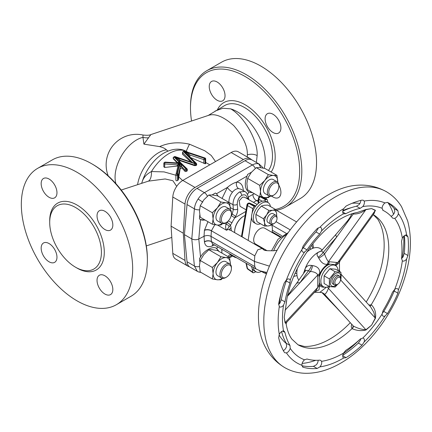 <?xml version="1.0" encoding="UTF-8"?>
<svg xmlns="http://www.w3.org/2000/svg" width="432" height="432" viewBox="0 0 432 432"><rect width="100%" height="100%" fill="white"/><g stroke="black" fill="none" stroke-linecap="round" stroke-linejoin="round"><path stroke-width="0.65" d="M303.626 273.359L304.96 269.12C306.283 266.204 308.48 264.978 311.542 265.432L312.671 265.604C317.893 266.517 320.215 269.239 319.626 273.769L319.34 277.371A12.188 7.036 -60 0 1 327.672 265.156A12.188 7.036 -60 0 1 330.053 264.173L333.655 264.492A12.188 7.036 -60 0 1 333.769 264.557L335.561 265.594A12.188 7.036 -60 0 1 338.072 270.653M322.348 249.923C321.354 250.846 321.662 251.64 323.282 252.293L324.545 253.935C325.809 257.504 327.1 260.096 328.423 261.722L329.562 261.77A9.142 7.209 -84.9 0 0 328.352 264.022L327.235 264.308C323.87 264.654 321.041 262.57 318.746 258.05L318.2 257.148C316.672 255.069 316.721 253.449 318.341 252.283L321.532 250.727M271.663 196.106A11.173 6.453 -120 0 0 278.591 197.57A11.173 6.453 -120 0 0 280.908 192.451A11.173 6.453 -120 0 0 278.813 185.063M209.239 86.562A11.173 6.453 -120 0 0 214.115 97.81A11.173 6.453 -120 0 0 222.723 100.802A11.173 6.453 -120 0 0 225.04 95.688A11.173 6.453 -120 0 0 220.163 84.44A11.173 6.453 -120 0 0 211.55 81.448A11.173 6.453 -120 0 0 209.239 86.562M265.102 118.822A11.173 6.453 -120 0 0 269.984 130.064A11.173 6.453 -120 0 0 278.591 133.056A11.173 6.453 -120 0 0 280.908 127.942A11.173 6.453 -120 0 0 276.032 116.699A11.173 6.453 -120 0 0 267.419 113.702A11.173 6.453 -120 0 0 265.102 118.822M97.033 280.368A11.173 6.453 -120 0 0 101.909 291.611A11.173 6.453 -120 0 0 110.516 294.602A11.173 6.453 -120 0 0 112.833 289.489A11.173 6.453 -120 0 0 107.957 278.246A11.173 6.453 -120 0 0 99.344 275.254A11.173 6.453 -120 0 0 97.033 280.368M41.164 248.114A11.173 6.453 -120 0 0 46.04 259.357A11.173 6.453 -120 0 0 54.648 262.348A11.173 6.453 -120 0 0 56.965 257.234A11.173 6.453 -120 0 0 52.088 245.992A11.173 6.453 -120 0 0 43.475 242.995A11.173 6.453 -120 0 0 41.164 248.114M41.164 183.6A11.173 6.453 -120 0 0 46.04 194.843A11.173 6.453 -120 0 0 54.648 197.84A11.173 6.453 -120 0 0 56.965 192.726A11.173 6.453 -120 0 0 52.088 181.478A11.173 6.453 -120 0 0 43.475 178.486A11.173 6.453 -120 0 0 41.164 183.6M97.033 215.854A11.173 6.453 -120 0 0 101.909 227.102A11.173 6.453 -120 0 0 110.516 230.094A11.173 6.453 -120 0 0 112.833 224.98A11.173 6.453 -120 0 0 107.957 213.732A11.173 6.453 -120 0 0 99.344 210.74A11.173 6.453 -120 0 0 97.033 215.854M186.673 171.358A36.569 21.114 -60 0 1 186.997 171.083L186.997 169.97L186.673 170.159L186.673 171.358L185.236 171.563L181.915 168.005L180.187 168.658L180.009 163.301L177.341 163.026M178.124 180.144L178.124 175.095L177.601 175.392A1.015 0.589 180 0 1 176.164 175.392A1.015 0.589 180 0 1 175.867 174.982A1.015 0.589 180 0 1 175.878 174.901A1.015 0.821 13.3 0 1 176.882 174.15L177.406 173.848A1.015 0.821 13.3 0 1 178.411 174.76L178.411 179.636L177.601 180.619L176.164 180.749L175.878 180.16L175.878 175.057M177.903 166.261L177.223 166.072L177.223 164.84L179.388 163.577L178.124 165.326L175.894 174.744A1.015 1.015 0 0 0 175.867 174.982L175.878 180.16M49.702 222.448A36.569 21.114 60 0 1 75.562 207.517A36.569 21.114 60 0 1 101.417 252.304A36.569 21.114 60 0 1 75.562 267.23A36.569 21.114 60 0 1 49.702 222.448L49.702 220.79A38.599 22.286 -120 0 1 76.999 205.027A38.599 22.286 -120 0 1 104.29 252.304A38.599 22.286 -120 0 1 76.999 268.061L75.562 267.23M92.799 164.387L91.724 163.766L92.799 164.387A77.198 44.572 60 0 1 147.388 258.941L147.388 260.183A78.721 45.452 -120 0 0 91.724 163.766L91.724 163.766A78.721 45.452 -120 0 0 52.358 159.867L37.638 168.367A78.721 45.452 60 0 1 76.999 172.265A78.721 45.452 60 0 1 128.428 241.639A78.721 45.452 60 0 1 116.359 304.722A78.721 45.452 60 0 1 76.999 300.823A78.721 45.452 60 0 1 25.569 231.449A78.721 45.452 60 0 1 37.638 168.367M116.359 304.722L131.085 296.222A78.721 45.452 -120 0 0 147.388 260.183M275.411 209.428A77.198 44.572 -120 0 0 297.308 151.362A77.198 44.572 -120 0 0 245.074 76.475A77.198 44.572 -120 0 0 190.485 107.995A77.198 44.572 -120 0 0 191.554 121.019M190.485 107.995L190.485 106.747A78.721 45.452 60 0 1 206.788 70.708A78.721 45.452 60 0 1 246.148 74.606A78.721 45.452 60 0 1 297.578 143.98A78.721 45.452 60 0 1 285.509 207.063A78.721 45.452 60 0 1 276.448 210.303M285.509 207.063L300.235 198.563A78.721 45.452 -120 0 0 312.304 135.481A78.721 45.452 -120 0 0 260.874 66.107A78.721 45.452 -120 0 0 221.513 62.208L206.788 70.708M247.25 156.973L247.342 154.861C247.687 146.221 243.146 136.463 233.723 125.582C223.225 116.424 214.72 113.054 208.197 115.479L224.678 105.538A39.614 22.874 60 0 1 244.485 107.503A39.614 22.874 60 0 1 272.495 156.022A39.614 22.874 60 0 1 268.423 170.467M217.436 109.717A42.595 24.592 60 0 1 251.192 108.988A42.595 24.592 60 0 1 275.189 156.897A42.595 24.592 60 0 1 271.112 172.017M225.677 277.598L226.395 277.187A7.112 4.104 120 0 0 231.422 268.477A7.112 4.104 120 0 0 226.395 265.572A7.112 4.104 120 0 0 221.368 274.282A7.112 4.104 120 0 0 226.395 277.187L225.677 277.598A8.127 4.693 -60 0 1 221.616 278.003A8.127 4.693 -60 0 1 220.369 271.49A8.127 4.693 -60 0 1 225.677 264.33A8.127 4.693 -60 0 1 229.743 263.925A8.127 4.693 -60 0 1 231.422 267.646L231.422 268.477M229.743 263.925L225.79 261.646A8.127 4.693 120 0 0 221.729 262.051A8.127 4.693 120 0 0 216.421 269.212A8.127 4.693 120 0 0 217.663 275.724L221.616 278.003M225.677 222.858L226.395 222.448L225.677 222.858A8.127 4.693 -60 0 1 221.616 223.263A8.127 4.693 -60 0 1 220.369 216.751A8.127 4.693 -60 0 1 225.677 209.59A8.127 4.693 -60 0 1 229.743 209.185A8.127 4.693 -60 0 1 231.422 212.906L231.422 213.737A7.112 4.104 120 0 0 226.395 210.832A7.112 4.104 120 0 0 221.368 219.542A7.112 4.104 120 0 0 226.395 222.448L226.395 222.448A7.112 4.104 120 0 0 231.422 213.737M221.616 223.263L217.663 220.984A8.127 4.693 -60 0 1 216.421 214.472A8.127 4.693 -60 0 1 221.729 207.311A8.127 4.693 -60 0 1 225.79 206.906L229.743 209.185M273.802 183.465A7.112 4.104 120 0 0 268.774 192.175A7.112 4.104 120 0 0 273.802 195.075L273.083 195.491A8.127 4.693 -60 0 1 269.023 195.896A8.127 4.693 -60 0 1 267.775 189.383A8.127 4.693 -60 0 1 273.083 182.223A8.127 4.693 -60 0 1 277.15 181.818A8.127 4.693 -60 0 1 278.829 185.539L278.829 186.37A7.112 4.104 120 0 0 273.802 183.465M277.15 181.818L273.197 179.539A8.127 4.693 120 0 0 269.136 179.939A8.127 4.693 120 0 0 263.822 187.099A8.127 4.693 120 0 0 265.07 193.612L269.023 195.896M234.657 231.779L234.657 231.363A12.188 7.036 -60 0 1 243.275 216.432L243.637 216.227A12.695 7.333 120 0 0 234.657 231.779A12.695 7.333 120 0 0 234.689 232.637M245.009 215.552A12.695 7.333 120 0 0 243.637 216.227M267.057 250.673L255.582 244.048A9.142 5.276 -60 0 1 253.692 239.863A9.142 5.276 -60 0 1 257.683 230.661A9.142 5.276 -60 0 1 264.724 228.215L280.147 237.119M264.465 250.247A12.188 7.036 -60 0 1 266.063 250.101M262.91 249.161A12.188 7.036 -60 0 1 264.271 249.064M272.063 232.448L272.171 231.719A17.269 9.968 120 0 0 272.365 229.079A17.269 9.968 120 0 0 272.171 226.67L271.798 224.532M260.528 223.754A12.188 7.036 -60 0 1 255.857 223.673A12.188 7.036 -60 0 1 254.831 222.836A12.188 7.036 -60 0 1 256.451 208.629A12.188 7.036 -60 0 1 268.045 202.559A12.188 7.036 -60 0 1 269.071 203.396A12.188 7.036 -60 0 1 270.454 206.566M255.857 223.673L254.059 222.637A12.188 7.036 -60 0 1 253.033 221.8A12.188 7.036 -60 0 1 251.537 217.048A12.188 7.036 -60 0 1 252.088 213.241A12.188 7.036 -60 0 1 255.82 205.983L249.923 203.251A2.03 2.03 0 0 0 248.038 203.342A2.03 1.188 -120.5 0 0 248 203.364M257.153 204.482L244.582 197.224L242.541 197.127L239.209 200.821L240.041 206.329L246.067 209.806M274.163 223.484L273.445 223.895A5.081 2.932 -60 0 1 272.84 224.186A5.081 2.932 -60 0 1 270.902 224.149A5.081 2.932 -60 0 1 270.254 219.688A5.081 2.932 -60 0 1 274.045 215.314A5.081 2.932 -60 0 1 275.983 215.352A5.081 2.932 -60 0 1 277.036 217.674L277.036 218.506A4.061 2.344 120 0 0 274.644 216.616A4.061 2.344 120 0 0 271.328 221.243A4.061 2.344 120 0 0 273.683 223.711A4.061 2.344 120 0 0 274.163 223.484A4.061 2.344 120 0 0 277.036 218.506M275.983 215.352L273.11 213.694A5.081 2.932 120 0 0 271.172 213.656A5.081 2.932 120 0 0 267.381 218.03A5.081 2.932 120 0 0 268.029 222.491L270.902 224.149M231.19 215.633A23.36 13.489 -60 0 1 231.271 215.509L232.211 214.105L233.366 209.347L232.961 204.671C233.102 199.222 235.316 194.972 239.614 191.927L244.847 191.511L240.759 189.151L238.626 188.611C236.412 188.644 234.371 189.821 232.497 192.148C230.002 195.313 228.814 198.715 228.933 202.343A5.081 2.759 -2.7 0 0 228.469 202.138M228.933 202.408L232.961 204.671A3.046 1.566 -4.9 0 0 237.26 204.406L237.665 209.083C237.816 211.637 237.098 214.115 235.505 216.518L234.868 217.793A20.315 11.729 120 0 0 231.995 222.631A8.127 4.693 -60 0 1 230.396 225.169L226.53 230.256C225.45 228.296 225.331 226.314 226.184 224.311L227.146 222.41A3.046 0.621 38.5 0 1 230.396 225.169A11.173 6.453 -60 0 1 231.039 227.745L231.25 230.65M214.456 244.982L212.231 246.008A5.081 2.927 65.2 0 1 212.884 244.075M277.123 250.204L273.175 250.83C271.231 250.603 265.48 251.105 263.774 249.874L262.127 248.476L257.737 249.804L254.783 255.836L254.41 261.425L211.032 236.38L211.405 241.655L212.576 243.891M214.834 224.705L211.394 230.791A5.081 2.684 3.8 0 0 204.417 230.369L207.965 221.697M258.314 200.032L256.489 200.588A5.081 3.229 60 0 1 252.904 194.4L254.351 193.741M252.488 192.667L248.821 192.116C244.852 189.027 244.247 183.692 247.001 176.116L247.617 174.415L251.494 172.179M251.694 192.202A15.239 8.797 -60 0 1 248.362 191.813M205.281 220.147L200.351 219.521M254.783 255.836L211.394 230.791L211.032 236.38C208.748 235.294 206.415 235.262 204.028 236.282L198.796 239.004L200.475 219.591L199.444 218.905L199.789 214.893M204.849 219.899A15.239 8.797 -60 0 1 200.259 219.472M329.011 286.351A12.188 7.036 -60 0 1 323.374 286.702A12.188 7.036 -60 0 1 321.505 276.939A12.188 7.036 -60 0 1 329.47 266.193A12.188 7.036 -60 0 1 335.561 265.594M323.374 286.702L321.575 285.665A12.188 7.036 -60 0 1 319.34 282.469L319.34 277.371M340.362 280.719L340.875 279.931L341.113 276.237L340.875 272.268L335.588 269.217L329.843 268.704L324.097 275.848L324.097 283.511L329.384 286.562L335.129 287.075L337.775 284.207M336.755 284.785A7.414 4.282 -60 0 1 330.259 282.658A7.414 4.282 -60 0 1 335.502 273.575A7.414 4.282 -60 0 1 340.745 276.604A7.414 4.282 -60 0 1 340.594 278.143M340.875 272.268L335.129 271.755L329.384 278.905L329.384 286.562M337.727 284.234L337.009 284.65A5.081 2.932 -60 0 1 334.471 284.899A5.081 2.932 -60 0 1 333.418 282.577A5.081 2.932 -60 0 1 335.637 277.463A5.081 2.932 -60 0 1 339.547 276.102A5.081 2.932 -60 0 1 340.6 278.429L340.6 279.256A4.061 2.344 120 0 0 337.727 277.598A4.061 2.344 120 0 0 334.854 282.577A4.061 2.344 120 0 0 337.727 284.234A4.061 2.344 120 0 0 340.6 279.256M334.471 284.899L332.964 284.029A5.081 2.932 -60 0 1 331.911 281.707A5.081 2.932 -60 0 1 334.125 276.593A5.081 2.932 -60 0 1 338.04 275.233L339.547 276.102M394.708 289.402L392.477 292.248A83.803 48.384 -60 0 1 383.065 310.635L382.115 314.01A4.568 2.641 120 0 0 383.06 316.105A4.568 2.641 120 0 0 384.988 316.062L387.466 313.562A92.945 53.66 120 0 0 397.904 293.166L398.374 289.91A4.568 2.641 120 0 0 397.559 288.797A4.568 2.641 120 0 0 397.348 288.695A4.568 2.641 120 0 0 394.708 289.402A85.325 49.264 120 0 0 402.338 260.793A4.568 2.641 120 0 0 402.532 260.923A4.568 2.641 120 0 0 406.604 259.038L407.943 255.528A92.945 53.66 120 0 0 407.943 236.774L406.604 234.992A4.568 2.641 120 0 0 404.816 235.397A4.568 2.641 120 0 0 402.338 238.162L401.528 241.396A83.803 48.384 -60 0 1 401.528 258.309L402.338 260.793M319.923 366.871A4.568 2.641 120 0 0 321.289 364.608A4.568 2.641 120 0 0 321.527 361.325L320.728 360.369L319.664 360.148A83.803 48.384 -60 0 1 306.985 359.014L304.555 359.813A4.568 2.641 120 0 0 301.887 365.261L303.086 367.216A92.945 53.66 120 0 0 317.147 368.474L319.923 366.871A91.422 52.78 120 0 0 342.808 358.495A91.422 52.78 120 0 0 343.629 358.009L346.054 357.674A92.945 53.66 120 0 0 362.048 345.179L364.138 341.993A4.568 2.641 120 0 0 364.36 339.725A4.568 2.641 120 0 0 363.463 338.251A4.568 2.641 120 0 0 362.794 338.045L360.148 339.142A83.803 48.384 -60 0 1 345.724 350.406L343.494 353.117A4.568 2.641 120 0 0 343.629 358.009L343.683 358.047M301.941 365.737A92.945 53.66 120 0 0 313.475 366.352L316.332 364.797A4.568 2.641 120 0 0 317.698 362.534A4.568 2.641 120 0 0 318.125 360.256M283.349 350.617A4.568 2.641 120 0 0 284.693 349.628A4.568 2.641 120 0 0 286.621 346.28L286.297 343.305A83.803 48.384 -60 0 1 281.594 331.587M290.212 348.354L289.975 345.427A83.803 48.384 -60 0 1 284.963 332.429L284.159 331.155L283.511 330.961A4.568 2.641 120 0 0 279.293 334.417L278.662 337.732A92.945 53.66 120 0 0 284.218 352.15L284.834 352.76L286.416 352.901A4.568 2.641 120 0 0 288.284 351.702A4.568 2.641 120 0 0 290.212 348.354A85.325 49.264 120 0 0 304.555 359.813M278.597 304.376A4.568 2.641 120 0 0 279.92 303.129L281.291 299.749A83.803 48.384 -60 0 1 286.297 280.967L286.659 279.715M283.511 305.203L284.963 301.871A83.803 48.384 -60 0 1 289.975 283.09L290.212 280.071A4.568 2.641 120 0 0 289.462 279.142A4.568 2.641 120 0 0 286.416 279.909L284.218 283.014A92.945 53.66 120 0 0 278.662 303.842L279.293 306.623A4.568 2.641 120 0 0 279.612 306.86A4.568 2.641 120 0 0 280.789 307.049A4.568 2.641 120 0 0 283.511 305.203A85.325 49.264 120 0 0 283.511 330.961M301.914 249.388L303.307 247.741A83.803 48.384 -60 0 1 315.992 231.962L317.936 228.874A4.568 2.641 120 0 0 318.114 227.853M304.555 252.056L306.985 249.863A83.803 48.384 -60 0 1 319.664 234.085L321.527 230.947A4.568 2.641 120 0 0 320.776 227.464A4.568 2.641 120 0 0 319.923 227.248L317.147 228.663A92.945 53.66 120 0 0 303.086 246.159L301.887 249.685A4.568 2.641 120 0 0 302.314 251.537A4.568 2.641 120 0 0 302.827 252.018A4.568 2.641 120 0 0 304.555 252.056A85.325 49.264 120 0 0 290.212 280.071M321.527 230.947A85.325 49.264 120 0 1 342.808 214.18A85.325 49.264 120 0 1 343.494 213.786L345.724 213.732A83.803 48.384 -60 0 1 360.148 208.343L362.794 206.577A4.568 2.641 120 0 0 364.138 201.069L363.425 200.297L362.048 200.113A92.945 53.66 120 0 0 346.054 206.091L343.629 208.737A4.568 2.641 120 0 0 342.787 211.145A4.568 2.641 120 0 0 343.494 213.786L343.683 213.916M382.115 208.3L383.065 210.389A83.803 48.384 -60 0 1 384.626 211.226A83.803 48.384 -60 0 1 392.477 217.912L392.915 218.279L394.708 218.36A4.568 2.641 120 0 0 398.374 213.624L397.904 210.719A92.945 53.66 120 0 0 389.2 203.31A92.945 53.66 120 0 0 387.466 202.381L384.988 202.932A4.568 2.641 120 0 0 383.27 204.773A4.568 2.641 120 0 0 382.115 208.3A85.325 49.264 120 0 0 362.794 206.577M279.077 334.908A80.249 46.332 120 0 0 286.465 343.64M342.776 211.243A83.803 48.384 -60 0 1 356.47 206.221L359.203 204.503A4.568 2.641 120 0 0 360.817 200.399M391.117 216.286A4.568 2.641 120 0 0 394.783 211.55L394.227 208.597A92.945 53.66 120 0 0 387.353 202.333M401.517 258.439A4.568 2.641 120 0 0 403.013 256.964L404.266 253.406A92.945 53.66 120 0 0 404.379 235.688M382.136 313.513L383.789 311.44A92.945 53.66 120 0 0 394.227 291.044L394.783 289.348M342.787 355.288A92.945 53.66 120 0 0 358.371 343.057L360.547 339.919A4.568 2.641 120 0 0 360.806 338.629M393.52 214.294A96.498 55.712 120 0 0 388.076 202.835M302.751 367.076L302.47 366.865M386.413 191.732C376.79 186.359 366.39 184.253 355.212 185.404A99.004 57.159 120 0 0 328.439 194.719A99.004 57.159 120 0 0 263.758 343.818C268.348 354.073 275.373 362.027 284.834 367.67C291.092 371.234 297.95 373.113 305.419 373.297C317.029 373.453 328.79 370.067 340.702 363.145C367.227 348.068 391.91 315.959 403.18 282.631C410.962 259.762 412.447 239.161 407.635 220.822L401.593 206.771C397.699 200.383 392.634 195.372 386.413 191.732A101.579 58.644 120 0 0 335.626 196.765A101.579 58.644 120 0 0 269.266 286.276A101.579 58.644 120 0 0 284.834 367.67M368.885 304.981L371.455 304.9C374.89 308.421 376.218 312.871 375.44 318.244L371.628 325.112L366.012 329.972C361.546 331.123 356.967 330.718 352.274 328.752L352.08 328.558A75.168 43.4 120 0 1 335.626 341.075A75.168 43.4 120 0 1 298.042 344.801L291.919 339.19C289.165 335.513 287.242 330.426 286.146 323.941L285.05 322.742L284.24 317.304L286.011 305.3C289.078 273.24 314.761 232.951 340.702 218.83C346.766 215.374 352.382 213.235 357.545 212.404L366.012 209.455L371.628 208.597L375.44 210.298L373.583 214.229M298.042 344.801L304.339 346.448A76.777 44.329 120 0 0 329.875 339.071A76.777 44.329 120 0 0 350.276 322.699M322.337 249.88L320.987 249.064A19.3 11.14 120 0 0 310.484 249.431A19.3 11.14 120 0 0 306.688 252.245M167.989 151.157L166.412 149.855C165.148 148.516 162.886 147.436 159.624 146.61C168.912 142.555 178.87 141.755 189.502 144.202L204.79 150.773L211.226 155.461L215.519 161.546M141.685 183.211L142.436 180.97A33.469 19.321 -60 0 1 162.923 153.662A33.469 19.321 -60 0 1 163.642 153.23M143.915 144.137L142.96 137.365L143.008 135.011C146.999 135.454 149.623 135.308 150.881 134.573L143.915 144.137L159.624 146.61M176.699 186.37L172.903 180.727L165.159 178.961L148.37 181.154L121.23 190.031M215.055 111.094L222.89 108.238L230.645 108.848A39.614 22.874 60 0 1 237.173 111.726A39.614 22.874 60 0 1 264.173 168.275M142.436 180.97C143.953 177.023 146.961 173.88 151.465 171.542L164.052 171.898L175.867 175.225M177.223 166.072L164.716 167.459L163.825 166.844L163.825 163.372A1.015 0.589 180 0 0 164.122 163.782A1.015 0.589 180 0 0 164.716 163.949L164.716 167.459M177.509 163.22L173.302 158.803L173.167 157.977A1.015 0.589 180 0 0 173.302 158.269L173.302 158.803M190.825 161.806L182.687 154.445L182.849 153.981M190.442 157.48L205.06 163.723A36.569 21.114 -60 0 1 205.384 163.75L205.384 163.415M179.285 159.37L178.173 160.013L174.539 156.924L179.285 159.37L180.484 160.402L180.484 160.834L194.443 165.618L195.669 165.613A36.569 21.114 -60 0 1 196.382 165.316L196.544 164.743M180.484 160.834L179.172 161.017M186.997 171.083L187.159 170.213M182.644 180.527L178.826 176.985L180.187 168.658M188.266 152.404L184.275 150.417C179.653 148.468 171.779 148.327 162.923 153.662M251.635 159.759A14.224 8.208 120 0 0 250.501 158.852A14.224 8.208 120 0 0 243.389 159.554L195.037 187.472A14.224 8.208 120 0 0 185.009 204.061L183.303 233.226L185.009 260.42A14.224 8.208 120 0 0 187.931 266.139A14.224 8.208 120 0 0 189.346 266.679M189.502 144.202A15.239 0.832 118.4 0 0 186.408 151.367A36.569 21.114 -60 0 0 151.465 171.542A15.239 6.556 -103.4 0 1 148.37 181.154M178.826 176.985L178.411 179.636M115.911 183.659A30.472 17.593 -60 0 1 115.063 177.244A30.472 17.593 -60 0 1 136.615 139.925A30.472 17.593 -60 0 1 142.96 137.365A15.239 14.072 -160.7 0 0 148.376 137.776M250.501 158.852L238.291 151.799A14.224 8.208 120 0 0 231.179 152.507L182.828 180.419A14.224 8.208 120 0 0 172.795 197.014L171.088 226.179L172.795 253.373A14.224 8.208 120 0 0 175.716 259.087L187.931 266.139M171.088 226.179L183.303 233.226M297.378 268.369A19.3 11.14 120 0 0 298.841 280.13M329.562 261.77L337.754 262.553L339.984 260.906L339.439 262.537L336.29 265.113L333.655 264.492M338.834 271.085L339.487 269.395L339.439 262.526M329.875 286.637L328.423 288.355C327.1 291.875 325.809 293.846 324.545 294.284A9.142 7.857 107.5 0 0 321.694 292.523L319.858 292.351L326.446 287.215M286.681 300.629L284.24 317.304L285.158 322.537L286.643 322.326L316.094 290.601L317.779 287.404L317.747 285.968A9.142 5.276 180 0 1 319.34 284.731L319.626 285.844L319 289.796L314.879 291.913M317.747 285.968L317.779 274.963C316.753 272.975 314.312 271.809 310.457 271.458L308.329 270.896C306.952 269.941 305.748 270.259 304.722 271.847M353.117 325.847L352.598 325.258L353.117 325.847A2.03 1.307 -45.3 0 1 352.08 328.558C351.065 327.272 351.011 325.814 351.929 324.194M366.196 302.011A76.777 44.329 120 0 0 377.784 219.235L373.21 214.607M302.135 363.442A96.498 55.712 120 0 0 315.749 360.299M407.09 235.165L406.604 234.992A91.422 52.78 120 0 0 398.374 213.624M286.643 322.326L286.146 323.941M287.555 296.131L299.878 282.857A4.568 3.456 -144.8 0 0 296.141 283.954L288.862 293.873A4.568 3.591 -142.5 0 1 290.682 292.761M285.05 322.742A2.03 1.544 -12.2 0 1 285.158 322.537L317.779 287.404A9.142 5.762 177.4 0 1 319.626 285.844M303.664 272.57A9.142 2.133 -171.2 0 1 303.988 272.851M317.747 276.469A9.142 5.276 180 0 1 319.34 275.227A13.203 7.625 120 0 1 327.721 264.357A13.203 7.625 120 0 1 328.352 264.022L330.053 264.173M321.203 250.987L321.3 250.916A9.142 7.333 -126.5 0 1 318.713 252.013A21.281 12.285 120 0 0 318.227 252.283A21.281 12.285 120 0 0 304.96 269.12A9.142 4.498 -151.3 0 1 304.949 271.49M285.05 310.171A2.03 0.697 8.4 0 1 285.158 310.1L317.779 274.963A9.142 4.763 -177.6 0 1 319.626 273.769M311.542 265.432A9.142 3.694 -71.8 0 1 308.329 270.896L299.878 282.857L310.457 271.458A9.142 2.511 101.6 0 0 312.671 265.604M369.922 306.121A2.03 1.123 104.9 0 0 371.164 304.819A75.168 43.4 120 0 0 373.28 214.645M369.954 306.158L371.455 304.9M353.203 325.928L353.252 325.993C357.61 328.32 361.832 329.573 365.909 329.751L371.628 325.112L375.241 318.146L373.826 312.325L370.678 306.958M340.778 280.087L375.44 318.244M352.598 325.258L324.545 294.284L321.694 292.529M321.581 292.491A9.142 6.998 -66.1 0 1 323.282 293.798L336.706 307.708A4.568 2.3 136 0 1 336.215 307.4L342.873 314.523M341.048 274.234L341.064 274.541M329.562 287.026A9.142 1.933 38.8 0 1 328.99 286.362M366.012 329.972A2.03 0.756 -126.8 0 1 365.909 329.751L328.423 288.355A9.142 2.333 42.4 0 1 327.488 286.978M353.252 325.993L352.274 328.752M339.984 260.906L374.063 213.554L375.241 210.476L371.628 208.597L365.909 209.644C361.832 212.733 357.61 214.196 353.252 214.029L352.706 213.532M353.117 214.056A2.03 1.469 128.2 0 0 353.327 213.354M353.252 214.029L353.414 213.327M327.235 264.308A9.142 6.934 -90.2 0 1 328.423 261.722L365.909 209.644A2.03 1.318 77.4 0 1 366.012 209.455M321.154 250.814A9.142 5.125 -105.3 0 0 321.446 250.803M351.972 213.759L349.807 217.75L347.431 221.006L336.074 234.274A4.568 1.912 41.4 0 0 336.706 237.044L323.282 252.293A9.142 4.579 -42.8 0 1 318.2 257.148M318.746 258.05A9.142 3.942 -32.7 0 0 324.545 253.935L353.203 214.126M347.431 221.006A4.568 2.101 39.7 0 0 347.269 222.367M336.69 262.408A9.142 7.209 -84.9 0 0 335.475 264.654A13.203 7.625 120 0 1 336.458 266.29M375.44 210.298A2.03 1.75 122.3 0 0 375.241 210.476L337.754 262.553A9.142 7.447 -78.9 0 0 336.29 265.113M359.91 203.456A80.249 46.332 120 0 0 352.129 203.267M335.129 271.755L329.843 268.704M329.384 278.905L324.097 275.848M245.749 211.507L234.868 217.793M212.08 194.935L215.395 193.023L216.454 193.752L218.236 196.231M199.838 262.062L199.503 258.563L200.529 257.035L198.796 239.004C196.409 240.025 194.071 239.992 191.786 238.907L184.421 234.652L187.024 204.568A14.224 8.208 120 0 1 197.024 188.395L244.998 160.699A14.224 8.208 120 0 1 252.104 159.997L259.648 164.354M197.462 271.42L189.913 267.062A14.224 8.208 120 0 1 187.024 261.738L184.421 234.652M197.354 271.361L194.389 265.988L191.786 238.907L194.389 208.823C194.719 205.508 195.955 202.252 198.094 199.049C199.908 196.204 202.009 194.071 204.406 192.656L252.374 164.965C254.772 163.609 256.932 163.28 258.854 163.971L262.348 167L262.91 168.032M247.525 194.584L248.821 192.116M217.733 246.872L216.718 248.524L218.938 251.375M200.529 257.035C204.125 250.317 213.122 245.587 216.718 248.524L216.686 248.503M198.094 199.049L202.797 202.111M232.497 192.148A5.081 1.474 40.6 0 1 227.383 187.445C230.359 184.837 233.426 183.065 236.574 182.137C240.613 182.326 242.854 184.999 243.302 190.145L243.329 190.636M217.879 196.025A15.239 8.797 -60 0 0 215.417 193.034L215.422 193.039M200.459 272.106L198.617 271.955L197.359 271.361M258.854 163.971L260.831 167.702M231.806 255.544L228.787 257.062M266.36 197.759L266.414 199.049M216.167 248.238A15.239 8.797 -60 0 1 218.165 250.927M269.422 266.155L254.41 261.425L254.783 266.587L256.03 268.985L260.464 270.977L266.922 272.495M236.774 257.872L234.689 257.213L233.528 255.992M229.462 253.643L230.51 254.81M286.141 233.302L271.89 225.077M249.016 199.784A5.081 3.229 60 0 1 248.422 196.981L252.904 194.4M247.331 198.812L247.315 198.601A3.046 1.566 175.1 0 0 248.206 197.359L248.206 197.359A5.081 4.201 132.1 0 1 248.422 196.981L248.135 196.733M242.914 190.393A5.081 2.759 177.3 0 1 243.302 190.145M238.626 188.611A5.081 3.829 89 0 1 236.574 182.137L247.001 176.116M227.907 256.554A5.081 3.974 87.2 0 1 230.558 254.826M221.962 253.12L221.756 250.22A5.081 3.094 -177.1 0 1 222.761 249.777M224.57 223.376L226.184 224.311A3.046 2.263 29.3 0 1 229.1 226.768M231.271 215.509L234.652 217.825M231.422 213.656L232.211 214.105A3.046 0.643 34.7 0 1 235.505 216.518M230.299 207.576L233.366 209.347A3.046 1.566 -4.9 0 0 237.665 209.083M311.828 245.111L312.671 248.373M271.685 224.381A8.635 4.984 -60 0 1 268.429 225.931A8.635 4.984 -60 0 1 264.546 222.728A8.635 4.984 -60 0 1 266.69 214.888A8.635 4.984 -60 0 1 272.711 210.254A8.635 4.984 -60 0 1 276.593 213.457A8.635 4.984 -60 0 1 276.572 215.908M264.994 272.284A8.635 4.984 120 0 0 266.452 273.78M266.69 214.888L263.423 218.732L255.895 214.385L258.071 209.914L261.338 206.069L268.866 210.416L266.69 214.888M271.944 224.386L271.183 225.137L268.429 225.931L264.584 226.093L264.546 222.728L263.423 218.732M276.701 216.13L276.593 213.457L275.47 209.461L272.711 210.254L268.866 210.416M263.633 272.03L263.423 272.549L266.69 273.877M264.584 226.093L257.051 221.746L255.928 217.75L255.895 214.385M275.47 209.461L267.937 205.114L264.092 205.276L261.338 206.069M261.295 271.323L263.423 272.549M262.197 201.231L258.903 199.33A2.03 1.291 -60 0 1 260.339 196.841L260.415 196.803A2.03 1.183 -64.8 0 1 261.355 196.663A2.03 2.03 0 0 0 259.486 196.733L259.416 196.776A2.03 1.161 60.5 0 1 260.339 196.841L265.54 199.849L266.139 199.498L260.415 196.803A2.03 1.161 -119.5 0 0 259.486 196.733A2.03 1.161 -119.5 0 0 259.454 196.754M265.54 199.849L264.492 200.972A12.188 7.036 -60 0 0 255.82 205.983L254.772 206.064L248.994 203.391A2.03 1.188 -120.5 0 0 248.038 203.342L247.968 203.386A2.03 1.188 59.5 0 1 248.924 203.434L254.167 206.41L252.758 208.586L252.088 213.241M246.424 263.439L247.509 268.58A2.03 1.161 -55.3 0 0 247.838 269.179A2.03 2.03 0 0 1 247.012 267.932L247.012 267.932A2.03 1.301 -12 0 0 247.509 268.58L252.758 272.214L253.109 272.835L254.772 272.414L255.82 271.285M252.758 208.586L247.509 205.61A2.03 1.004 -169.5 0 1 247.001 204.763L247.001 204.763A2.03 1.004 -169.5 0 1 247.547 204.233M258.741 203.078L258.903 199.33A2.03 1.237 -177.5 0 1 258.385 198.455L258.169 203.542M254.772 206.064L254.167 206.41M249.923 203.251A2.03 1.172 -65.2 0 0 248.994 203.391L248.924 203.434A2.03 1.285 -60.5 0 0 247.509 205.61L242.239 235.694A2.03 0.95 -171.6 0 1 241.715 234.922L241.483 236.558M264.492 200.972A12.188 7.036 -60 0 1 266.252 201.523L268.045 202.559M261.355 196.663L267.106 199.373L267.98 202.522M267.106 199.373L266.139 199.498M261.484 271.426A12.188 7.036 -60 0 1 255.857 271.777L254.059 270.74A12.188 7.036 -60 0 1 252.088 268.342A12.188 7.036 -60 0 1 251.613 266.436M252.758 272.214L252.088 268.342M255.857 271.777A12.188 7.036 -60 0 1 253.406 267.473M251.537 217.048L248.162 240.413M273.083 195.491L273.802 195.075A7.112 4.104 120 0 0 278.829 186.37M277.738 182.282L276.982 175.408L264.875 168.421L259.794 167.589L256.257 167.648L251.176 172.562L247.639 178.373L246.866 183.67L247.639 189.864L259.513 196.722M269.708 196.177A12.188 7.036 -60 0 1 264.821 197.683A12.188 7.036 -60 0 1 260.512 191.549A12.188 7.036 -60 0 1 264.821 180.446A12.188 7.036 -60 0 1 273.445 175.468A12.188 7.036 -60 0 1 277.754 181.597A12.188 7.036 -60 0 1 277.733 182.272M263.056 197.467L268.364 197.624L270.027 196.241M259.745 196.852L260.512 191.549L259.745 185.36L247.639 178.373M276.982 175.408L273.445 175.468L268.364 174.636L264.821 180.446L259.745 185.36M268.364 174.636L256.257 167.648M277.673 235.035A12.188 7.036 -60 0 1 277.738 235.726L277.711 235.057M213.111 218.921L212.339 212.728L217.42 207.814A12.188 7.036 -60 0 1 226.039 202.835L229.576 202.775L230.348 208.969A12.188 7.036 120 0 0 226.039 202.835L220.957 202.009L217.42 207.814A12.188 7.036 -60 0 0 213.111 218.921A12.188 7.036 -60 0 0 217.42 225.05L212.339 224.224L213.111 218.921M230.337 209.65L230.348 208.969A12.188 7.036 -60 0 1 230.326 209.644M222.302 223.544A12.188 7.036 -60 0 1 217.42 225.05L220.957 224.991L222.626 223.609M212.339 224.224L200.232 217.231L199.46 211.043L200.232 205.74L203.769 199.935L208.85 195.016L212.393 194.956L217.469 195.788L229.576 202.775M200.232 205.74L212.339 212.728M208.85 195.016L220.957 202.009M229.576 257.515L230.348 263.709A12.188 7.036 -60 0 0 226.039 257.575L220.957 256.748L217.42 262.553L212.339 267.467L213.111 273.661A12.188 7.036 -60 0 1 217.42 262.553A12.188 7.036 -60 0 1 226.039 257.575L229.576 257.515L217.469 250.528L212.393 249.696L208.85 249.755L203.769 254.675L200.232 260.48L199.46 265.783L200.232 271.971L212.339 278.964L217.42 279.79L220.957 279.731L222.626 278.348M230.348 263.709L230.337 264.389A12.188 7.036 -60 0 0 230.348 263.709M222.302 278.284A12.188 7.036 -60 0 1 217.42 279.79A12.188 7.036 -60 0 1 213.111 273.661L212.339 278.964M212.339 267.467L200.232 260.48M220.957 256.748L208.85 249.755M177.746 163.01A1.015 0.686 80.2 0 0 178.135 162.335L180.171 163.242L181.613 165.796L180.144 165.964M187.682 154.721L183.897 151.524L188.671 153.954L187.558 154.597L188.487 155.785M183.924 151.508L204.341 158.301L204.665 158.112L184.28 151.319L183.951 151.502M188.671 153.954L189.875 154.985A1.015 0.589 0 0 0 188.363 155.401M183.897 151.524L183.568 151.729L195.329 163.528L175.214 156.6A1.015 0.416 108.4 0 0 174.895 156.735L174.566 156.924L194.951 163.717L195.329 163.528M174.512 156.94L174.182 157.145L185.954 168.917L186.278 168.728L174.506 156.956M179.096 161.206L186.997 168.836A1.015 0.718 -45 0 0 186.278 168.728A1.015 0.589 -120 0 1 186.997 169.97A1.015 0.589 180 0 0 187.294 169.555A1.015 1.015 0 0 0 186.997 168.836M177.563 162.999A1.015 0.589 0 0 0 177.644 162.772A1.015 0.589 0 0 0 177.644 162.767A1.015 0.589 0 0 0 177.509 162.475L178.135 162.335M178.151 163.042L165.31 162.124L164.84 162.54L164.716 163.949L177.223 164.84A1.015 0.589 0 0 1 178.108 165.391M180.171 163.242L165.24 162.308A1.015 0.589 -120 0 0 164.732 162.259L164.333 162.491A1.015 0.589 60 0 1 164.84 162.54L179.388 163.577L176.882 174.15A1.015 0.589 60 0 1 177.601 175.392L177.601 180.619M181.613 165.796L182.072 168.134M194.443 165.618L194.443 165.056L180.484 160.402A1.015 0.589 0 0 0 178.978 160.817M179.89 163.35L177.406 173.848A1.015 0.589 -120 0 1 178.124 175.095A1.015 0.589 180 0 0 178.411 174.76L180.187 167.254A1.015 0.589 180 0 1 180.873 166.779A1.015 0.589 180 0 1 181.915 166.919A1.015 0.589 180 0 1 182.072 167.038L185.074 170.041A1.015 0.718 -45 0 1 185.954 168.917A1.015 0.589 60 0 1 186.673 170.159A1.015 0.589 180 0 1 185.236 170.159A1.015 0.589 180 0 1 185.074 170.041L185.074 171.434M247.315 198.601C246.677 195.097 244.825 194.027 241.758 195.394C238.761 197.532 237.26 200.534 237.26 204.406M241.758 195.394A3.046 1.76 -120 0 0 239.614 191.927M212.231 246.008C207.83 247.655 205.232 246.305 204.439 241.947L204.028 236.282L204.417 230.369M211.405 241.655A5.081 3.224 -5.5 0 0 204.439 241.947M211.405 230.661A5.081 2.608 4.9 0 0 204.439 230.132M286.297 343.305L289.975 345.427M281.291 299.749L284.963 301.871M303.307 247.741L306.985 249.863M342.743 212.009L345.724 213.732M281.129 292.891A80.249 46.332 120 0 0 279.353 303.755M351.086 207.733A80.249 46.332 120 0 0 342.911 210.514M343.278 353.576A96.498 55.712 120 0 0 359.338 339.892M402.332 257.758A96.498 55.712 120 0 0 403.763 236.212M286.416 352.901A91.422 52.78 120 0 0 301.887 365.261M279.293 306.623A91.422 52.78 120 0 0 279.293 334.417M301.887 249.685A91.422 52.78 120 0 0 286.416 279.909M343.629 208.737A91.422 52.78 120 0 0 342.808 209.201A91.422 52.78 120 0 0 319.923 227.248M321.527 361.325A85.325 49.264 120 0 0 342.808 353.516A85.325 49.264 120 0 0 343.494 353.117M230.645 108.848C244.134 116.348 258.244 141.242 257.153 155.606A8.127 4.693 0 0 0 247.342 154.861M257.153 155.606L256.381 162.464M137.592 184.577A30.472 17.593 -60 0 1 166.412 149.855M172.795 253.373L185.009 260.42M172.795 197.014L185.009 204.061M182.828 180.419L195.037 187.472M231.179 152.507L243.389 159.554M319.34 282.469L319.34 284.731A13.203 7.625 120 0 0 324.427 287.129M398.374 289.91A91.422 52.78 120 0 0 406.604 259.038M362.794 338.045A85.325 49.264 120 0 0 382.115 314.01M364.138 341.993A91.422 52.78 120 0 0 384.988 316.062M384.988 202.932A91.422 52.78 120 0 0 364.138 201.069M402.338 238.162A85.325 49.264 120 0 0 394.708 218.36M404.266 253.406L407.943 255.528M405.216 235.197L407.943 236.774M394.227 208.597L397.904 210.719M356.47 206.221L360.148 208.343M315.992 231.962L319.664 234.085M286.297 280.967L289.975 283.09M282.614 331.074L284.963 332.429M313.475 366.352L317.147 368.474M358.371 343.057L362.048 345.179M342.743 355.763L346.054 357.674M394.227 291.044L397.904 293.166M383.789 311.44L387.466 313.562M296.843 273.407A15.239 8.797 -60 0 1 295.034 273.407M222.07 198.445L227.383 187.445L216.454 193.752M199.503 209.785A5.081 2.608 -175.1 0 1 194.389 208.823L187.024 204.568M187.024 261.738L194.389 265.988A5.081 3.224 174.5 0 0 199.476 266.49M197.024 188.395L204.406 192.656A5.081 2.932 60 0 1 207.392 196.225M255.312 168.415A5.081 2.932 60 0 0 252.374 164.965L244.998 160.699M264.902 198.337L264.838 197.683M221.756 250.22L221.805 249.226M262.127 248.476L229.802 229.813A6.097 3.521 120 0 0 226.53 230.256L217.539 225.061M254.783 266.587L211.394 241.537A5.081 3.159 175.9 0 0 204.417 241.731M281.821 235.753L272.322 230.267M258.25 201.604L256.489 200.588L253.449 202.343M290.245 229.867L276.005 221.643M227.146 222.41A5.081 2.932 120 0 0 227.875 221.335M231.039 227.745A5.081 3.159 -4.1 0 0 229.597 229.667M228.301 220.914A3.046 0.292 26.1 0 0 231.995 222.631M309.879 247.698A15.239 8.797 -60 0 1 310.781 249.264M273.699 250.771A20.315 11.729 -60 0 1 286.999 234.333M242.239 235.694L242.082 236.731A2.03 0.945 -171.8 0 1 241.558 235.969M245.446 238.847L242.082 236.731A16.794 9.698 120 0 0 242.06 236.893M195.34 163.496L195.664 163.307L183.897 151.54M195.28 163.528L174.895 156.735A1.015 0.589 -120 0 0 174.388 156.686L173.675 157.097A1.015 0.589 60 0 1 174.182 157.145A1.015 0.718 135 0 0 173.302 158.269L177.509 162.475L177.509 162.994M196.382 165.316L196.382 164.554L195.669 164.965L195.669 165.613M203.834 163.388L203.834 159.635L189.875 154.985L189.875 156.908M205.384 163.75L205.384 159.354L205.06 159.543L205.06 163.723M192.051 162.216L182.687 152.852L182.687 154.445M205.681 163.679L205.681 158.944A1.015 0.589 0 0 1 205.384 159.354A1.015 0.589 -120 0 0 204.665 158.112A1.015 0.416 -71.6 0 1 204.984 157.977L184.599 151.184A1.015 0.416 108.4 0 0 184.28 151.319A1.015 0.589 -120 0 0 183.773 151.265L183.06 151.675A1.015 0.589 60 0 1 183.568 151.729A1.015 0.718 135 0 0 182.687 152.852A1.015 0.589 180 0 1 182.552 152.555L182.552 154.213M204.341 158.301A1.015 0.589 60 0 1 205.06 159.543A1.015 0.589 180 0 1 203.834 159.635A1.015 0.416 -71.6 0 1 204.341 158.301M196.544 163.847A1.015 0.589 180 0 1 196.679 164.138A1.015 0.589 180 0 1 196.382 164.554A1.015 0.589 -120 0 0 195.664 163.307A1.015 0.718 -45 0 1 196.382 163.42L187.628 154.667M194.951 163.717A1.015 0.589 60 0 1 195.669 164.965A1.015 0.589 180 0 1 194.443 165.056A1.015 0.416 -71.6 0 1 194.951 163.717M187.159 169.263A1.015 0.589 180 0 1 187.294 169.555L187.294 170.548M164.333 162.491A1.015 1.015 0 0 0 163.825 163.372M143.008 135.011A30.472 30.472 0 0 0 108.216 175.851M150.881 134.573L208.289 115.441M209.812 164.84L205.681 162.454M171.796 237.416L146.318 245.911M184.28 150.417L183.897 150.282M319.858 292.351L314.458 292.367M304.911 271.566L296.141 283.954M287.782 295.115L288.862 293.873M339.617 271.539L339.487 269.395M322.531 293.22L336.215 307.4M341.08 274.271L370.699 306.979M321.3 250.916L336.074 234.274M382.649 210.087L384.626 211.226M297.027 275.584L293.771 276.388M198.617 271.955L201.053 272.446M232.648 256.03L229.635 257.774M256.03 268.985L212.738 243.988M234.689 257.213L230.602 254.853M280.6 236.725L272.149 231.849M296.606 221.94L275.594 209.806M229.565 230.186L229.424 229.473L229.802 229.813M248.384 199.417L248.206 197.359C247.703 194.276 246.58 192.326 244.847 191.511M271.555 250.781L278.078 239.182L288.198 232.643M313.54 248.065L312.871 243.778M247.968 203.386A2.03 2.03 0 0 0 247.001 204.763L241.715 234.922M259.416 196.776A2.03 2.03 0 0 0 258.385 198.455M247.838 269.179L253.109 272.835M247.012 267.932L246.008 263.201M196.679 164.997L196.679 164.138A1.015 1.015 0 0 0 196.382 163.42M175.214 156.6A1.015 1.015 0 0 0 174.388 156.686M173.675 157.097A1.015 1.015 0 0 0 173.167 157.977M165.31 162.124A1.015 1.015 0 0 0 164.732 162.259M177.644 162.772L177.358 163.107M183.06 151.675A1.015 1.015 0 0 0 182.552 152.555M184.599 151.184A1.015 1.015 0 0 0 183.773 151.265M205.681 158.944A1.015 1.015 0 0 0 204.984 157.977"/></g></svg>
